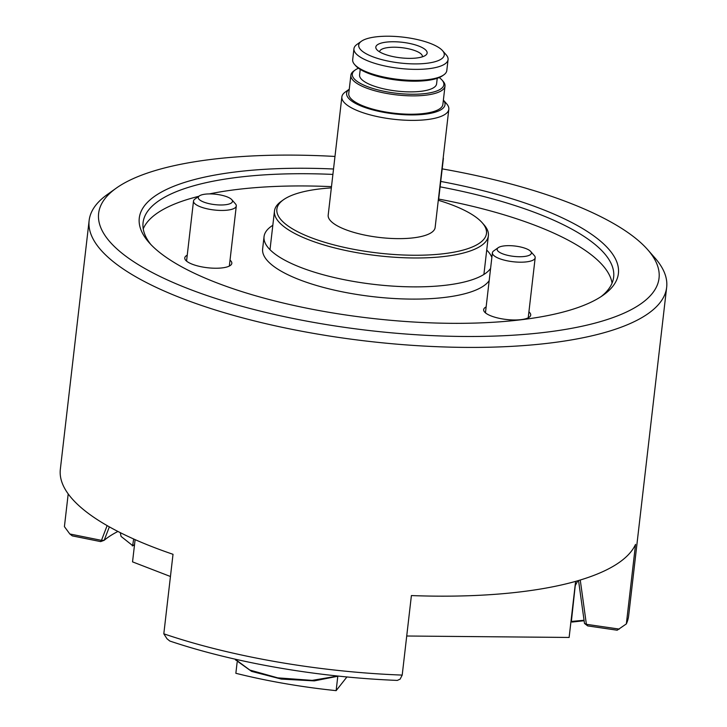 <?xml version="1.0" encoding="UTF-8"?>
<svg xmlns="http://www.w3.org/2000/svg" width="727" height="727" viewBox="0 0 727 727"><rect width="100%" height="100%" fill="white"/><g stroke="black" fill="none" stroke-linecap="round" stroke-linejoin="round"><path stroke-width="1.09" d="M272.825 225.297A115.075 34.787 6.6 0 0 264.046 236.648L262.638 248.879A115.075 34.787 6.6 0 0 267.827 261.147A115.075 34.787 6.6 0 0 383.256 297.716A115.075 34.787 6.6 0 0 489.18 280.64M264.046 236.648A115.075 34.787 6.6 0 0 269.244 248.907A115.075 34.787 6.6 0 0 384.674 285.484A115.075 34.787 6.6 0 0 490.598 268.408M491.861 257.449A115.075 34.787 6.6 0 0 487.481 250.833A115.075 34.787 6.6 0 0 486.726 250.043M442.18 168.873A282.076 85.277 -173.4 0 1 647.684 249.679L654.954 257.949A290.691 87.876 -173.4 0 1 666.659 287.365A290.691 87.876 -173.4 0 1 464.535 347.388A290.691 87.876 -173.4 0 1 89.13 220.535A290.691 87.876 -173.4 0 1 107.232 194.582L116.202 188.184A282.076 85.277 -173.4 0 1 294.753 155.124A282.076 85.277 -173.4 0 1 334.983 156.45M89.13 220.535L60.341 469.288A290.691 87.876 6.6 0 0 173.017 554.301L163.811 633.817A290.691 87.876 6.6 0 0 402.204 675.092L411.4 595.567A290.691 87.876 6.6 0 0 435.755 596.14A290.691 87.876 6.6 0 0 635.543 544.387L626.347 623.911A290.691 87.876 6.6 0 0 628.673 615.624L666.659 287.365M647.684 249.679A282.076 85.277 -173.4 0 1 462.917 336.465A282.076 85.277 -173.4 0 1 175.38 283.466A282.076 85.277 -173.4 0 1 116.202 188.184M333.529 169.009A241.164 72.909 6.6 0 0 306.948 168.273A241.164 72.909 6.6 0 0 148.98 242.473A241.164 72.909 6.6 0 0 450.722 323.315A241.164 72.909 6.6 0 0 603.374 295.053A241.164 72.909 6.6 0 0 440.726 181.432M332.902 174.416A236.857 71.6 6.6 0 0 307.766 173.735A236.857 71.6 6.6 0 0 143.074 222.653A236.857 71.6 6.6 0 0 150.88 244.554M331.485 186.648A236.857 71.6 6.6 0 0 306.349 185.967A236.857 71.6 6.6 0 0 209.349 193.918M198.825 196.299A236.857 71.6 6.6 0 0 143.237 228.869M486.136 306.921A23.682 7.161 6.6 0 0 483.655 309.638A23.682 7.161 6.6 0 0 514.243 319.98A23.682 7.161 6.6 0 0 530.71 315.082A23.682 7.161 6.6 0 0 528.92 311.874M187.248 255.177A23.682 7.161 6.6 0 0 184.767 257.894A23.682 7.161 6.6 0 0 215.356 268.236A23.682 7.161 6.6 0 0 231.822 263.338A23.682 7.161 6.6 0 0 230.023 260.13M107.133 525.612L101.462 540.361L69.828 533.981L64.412 526.63L68.202 493.906M163.811 633.817L167.01 638.779L169.809 641.032A282.076 85.277 6.6 0 0 397.324 680.408L400.114 679.145L402.204 675.092M117.928 531.455A248.661 75.172 6.6 0 0 104.179 540.297L101.462 540.361L100.662 541.606L72.291 535.881L69.828 533.981M626.347 623.911L617.187 630.209L587.689 625.911L586.389 624.311L580.255 580.019M619.277 629.1L586.389 624.311L584.49 623.439L587.689 625.911M100.662 541.606L104.179 540.297L109.35 526.866M601.047 296.643A236.857 71.6 6.6 0 0 613.652 277.096A236.857 71.6 6.6 0 0 440.108 186.839M578.547 580.528L584.49 623.439M612.07 283.112A236.857 71.6 6.6 0 0 438.69 199.071M438.29 200.261A105.506 31.897 -173.4 0 1 482.228 222.78L484.046 224.852A107.66 32.551 -173.4 0 1 488.38 235.739A107.66 32.551 -173.4 0 1 430.093 257.64A107.66 32.551 -173.4 0 1 274.479 210.994A107.66 32.551 -173.4 0 1 281.185 201.379L283.43 199.78A105.506 31.897 -173.4 0 1 331.339 187.893M482.228 222.78A105.506 31.897 -173.4 0 1 429.357 254.913A105.506 31.897 -173.4 0 1 311.865 237.947A105.506 31.897 -173.4 0 1 283.43 199.78M379.603 51.881A21.528 6.507 -173.4 0 1 379.621 51.662A21.528 6.507 -173.4 0 1 391.28 47.282A21.528 6.507 -173.4 0 1 422.396 56.615A21.528 6.507 -173.4 0 1 422.36 56.824M446.66 103.816A53.834 16.276 -173.4 0 1 448.823 109.259A53.834 16.276 -173.4 0 1 419.679 120.209A53.834 16.276 -173.4 0 1 347.697 105.515A53.834 16.276 -173.4 0 1 341.872 96.882A53.834 16.276 -173.4 0 1 345.225 92.075L349.269 89.194A49.527 14.976 -173.4 0 0 351.977 101.244A49.527 14.976 -173.4 0 0 413.463 114.911A49.527 14.976 -173.4 0 0 443.379 100.099L446.66 103.816M448.823 109.259L435.137 227.515A53.834 16.276 -173.4 0 1 405.993 238.465A53.834 16.276 -173.4 0 1 328.186 215.137L341.872 96.882M413.163 58.287A25.836 7.815 -173.4 0 1 376.85 49.7A25.836 7.815 -173.4 0 1 389.799 41.83A25.836 7.815 -173.4 0 1 418.57 45.992A25.836 7.815 -173.4 0 1 425.54 55.334A25.836 7.815 -173.4 0 1 413.163 58.287M420.951 63.767A43.066 13.022 6.6 0 0 442.525 50.654A43.066 13.022 6.6 0 0 382.011 36.35A43.066 13.022 6.6 0 0 361.383 41.266A43.066 13.022 6.6 0 0 372.996 56.842A43.066 13.022 6.6 0 0 420.951 63.767M361.383 41.266L356.902 44.465A47.373 14.322 6.6 0 0 353.949 48.691A47.373 14.322 6.6 0 0 422.423 69.219A47.373 14.322 6.6 0 0 448.068 59.578A47.373 14.322 6.6 0 0 446.16 54.789L442.525 50.654M439.208 77.562A46.083 13.931 -173.4 0 1 442.007 80.052L443.097 81.297A47.373 14.322 -173.4 0 1 444.997 86.086A47.373 14.322 -173.4 0 1 419.352 95.719A47.373 14.322 -173.4 0 1 350.887 75.199A47.373 14.322 -173.4 0 1 353.84 70.964L355.185 70.01A46.083 13.931 -173.4 0 1 358.475 68.22M444.997 86.086L442.879 104.434A47.373 14.322 -173.4 0 1 417.234 114.075A47.373 14.322 -173.4 0 1 348.76 93.547L350.887 75.199M353.949 48.691L352.677 59.705A47.373 14.322 6.6 0 0 354.585 64.494A47.373 14.322 6.6 0 0 421.151 80.224A47.373 14.322 6.6 0 0 443.843 74.826A47.373 14.322 6.6 0 0 446.796 70.592L448.068 59.578M442.007 80.052A46.083 13.931 -173.4 0 1 418.916 94.092A46.083 13.931 -173.4 0 1 367.598 86.677A46.083 13.931 -173.4 0 1 355.185 70.01M354.585 64.494L355.676 65.739A46.083 13.931 6.6 0 0 420.424 81.042A46.083 13.931 6.6 0 0 442.498 75.781L443.843 74.826M437.227 78.307L436.591 83.878A38.758 11.714 -173.4 0 1 415.608 91.756A38.758 11.714 -173.4 0 1 359.583 74.963L360.228 69.401M577.865 580.728L575.239 585.653L571.367 621.458L584.045 620.249M571.367 621.458A232.549 70.301 6.6 0 0 571.104 620.322M571.477 621.576L572.067 622.058L584.117 620.74M406.72 636.016L569.123 637.452L575.611 581.373M530.683 251.433L534.318 255.568A21.528 6.507 -173.4 0 1 535.181 257.749A21.528 6.507 -173.4 0 1 520.323 262.193A21.528 6.507 -173.4 0 1 496.823 257.476A21.528 6.507 -173.4 0 1 492.397 252.796A21.528 6.507 -173.4 0 1 493.742 250.879L498.222 247.68A17.23 5.207 -173.4 0 1 511.726 245.744A17.23 5.207 -173.4 0 1 527.838 249.425A17.23 5.207 -173.4 0 1 530.683 251.433A17.23 5.207 -173.4 0 1 522.041 256.676A17.23 5.207 -173.4 0 1 500.685 252.96A17.23 5.207 -173.4 0 1 498.222 247.68M443.216 157.704A21.528 6.507 -173.4 0 1 443.361 158.722A21.528 6.507 -173.4 0 1 442.988 159.686M231.786 199.689L235.421 203.824A21.528 6.507 -173.4 0 1 236.293 206.005A21.528 6.507 -173.4 0 1 217.709 210.312A21.528 6.507 -173.4 0 1 193.509 201.052A21.528 6.507 -173.4 0 1 194.854 199.134L199.334 195.936A17.23 5.207 -173.4 0 1 213.129 194.018A17.23 5.207 -173.4 0 1 231.786 199.689A17.23 5.207 -173.4 0 1 217.618 204.878A17.23 5.207 -173.4 0 1 199.334 195.936M170.445 576.502L132.541 561.871L135.113 539.634M237.12 662.37L235.857 673.293A232.549 70.301 6.6 0 0 284.739 683.562A232.549 70.301 6.6 0 0 336.138 690.65L337.782 676.41M336.138 690.65L346.915 676.964M120.273 532.646L121.082 536.426L132.65 545.604L133.659 538.989M134.522 544.741A232.549 70.301 6.6 0 0 132.75 545.523M121.082 536.426L132.65 545.604M134.486 545.005A233.412 70.564 6.6 0 0 132.35 545.932M235.075 659.153L249.834 670.058L277.741 677.855L312.156 680.381L337.801 676.037M235.412 659.798L251.587 671.384L281.349 679.091L314.3 680.881L338.446 676.11M488.38 235.739L483.9 274.452M274.479 210.994L269.999 249.697M492.397 252.796L485.454 312.846M535.181 257.749L528.229 317.799M443.361 158.722L438.545 200.343M236.293 206.005L229.341 266.055M193.509 201.052L186.557 261.111"/></g></svg>
